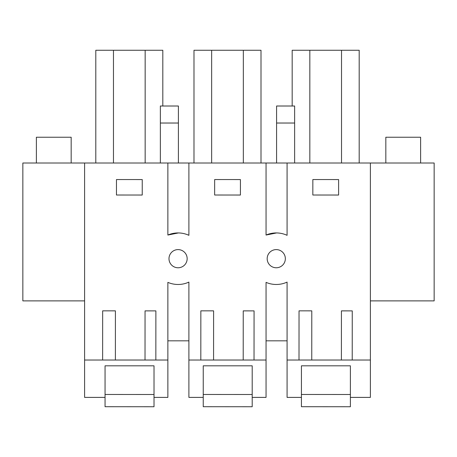 <?xml version="1.0" encoding="UTF-8"?>
<svg xmlns="http://www.w3.org/2000/svg" width="457" height="457" viewBox="0 0 457 457"><rect width="100%" height="100%" fill="white"/><g stroke="black" fill="none" stroke-linecap="round" stroke-linejoin="round"><path stroke-width="0.69" d="M84.596 300.883L22.85 300.883L22.85 163.006L84.596 163.006L84.596 397.39L105.053 397.39L105.053 365.823L154.015 365.823L105.053 365.823L105.053 394.465L154.015 394.5L154.015 365.823L154.015 397.39L167.868 397.39L167.868 282.369A25.769 25.769 0 0 0 178.401 284.477A25.769 25.769 0 0 1 167.868 282.369M370.393 300.883L434.15 300.883L434.15 163.006L84.596 163.006M167.868 163.006L167.868 235.047L178.401 232.939A25.775 25.775 0 0 0 167.868 235.047L178.401 232.939A25.775 25.775 0 0 1 188.895 235.321L188.895 163.006M266.054 163.006L266.054 235.047L276.588 232.939A25.775 25.775 0 0 0 266.054 235.047L276.588 232.939A25.775 25.775 0 0 1 287.082 235.321L287.082 163.006M84.596 360.025L145.023 360.025L145.052 310.874L155.877 310.88L155.843 360.025L167.868 360.025M155.843 360.025L145.023 360.025M102.631 360.025L115.387 360.025L115.415 310.851L102.659 310.846L102.631 360.025M188.895 282.1A25.769 25.769 0 0 1 178.401 284.477A25.769 25.769 0 0 0 188.895 282.1L188.895 360.025L200.817 360.025L200.846 310.846L213.602 310.851L213.573 360.025L243.21 360.025L243.238 310.874L254.063 310.88L254.029 360.025L266.054 360.025L266.054 282.369A25.769 25.769 0 0 0 276.588 284.477A25.769 25.769 0 0 1 266.054 282.369M301.426 397.39L301.426 365.823L301.426 394.465L350.388 394.5L350.388 365.823L350.388 406.741L301.426 406.707L301.426 397.39L287.082 397.39L287.082 282.1A25.769 25.769 0 0 1 276.588 284.477M287.082 360.025L299.004 360.025L299.032 310.846L311.788 310.851L311.76 360.025L341.396 360.025L341.425 310.874L352.25 310.88L352.216 360.025L370.393 360.025L370.393 163.006M142.241 179.567L116.472 179.55L116.461 195.013L142.236 195.03L142.241 179.567M338.614 179.567L338.608 195.03L312.834 195.013L312.845 179.55L338.614 179.567M276.588 267.762A9.083 9.083 0 0 1 271.921 250.704A9.083 9.083 0 0 1 285.105 256.606A9.083 9.083 0 0 1 276.588 267.762M214.659 179.55L214.647 195.013L240.422 195.03L240.428 179.567L214.659 179.55M178.401 267.762A9.083 9.083 0 0 1 173.734 250.704A9.083 9.083 0 0 1 186.919 256.606A9.083 9.083 0 0 1 178.401 267.762A9.083 9.083 0 0 0 182.417 266.665M370.393 360.025L370.393 397.39L350.388 397.39M188.895 235.321A25.775 25.775 0 0 0 178.401 232.939M287.082 235.321A25.775 25.775 0 0 0 276.588 232.939M292.177 106.007L292.177 50.259L359.185 50.259L359.185 163.006M341.528 50.259L341.528 163.006M309.835 50.259L309.835 163.006M178.401 123.03L160.361 123.03L160.361 106.007L178.401 106.007L178.401 163.006M160.361 123.03L160.361 163.006M162.812 106.007L162.812 50.259L113.462 50.259L113.462 163.006M113.462 50.259L95.804 50.259L95.804 163.006M145.16 50.259L145.16 163.006M294.628 123.03L276.588 123.03L276.588 106.007L294.628 106.007L294.628 163.006M276.588 123.03L276.588 163.006M260.998 163.006L260.998 50.259L193.991 50.259L193.991 163.006M243.341 50.259L243.341 163.006M211.648 50.259L211.648 163.006M188.895 360.025L188.895 397.39L203.239 397.39L203.239 406.707L252.201 406.741L252.201 397.39L266.054 397.39L266.054 360.025M254.029 360.025L243.21 360.025M200.817 360.025L213.573 360.025L200.817 360.025M299.004 360.025L311.76 360.025L299.004 360.025M352.216 360.025L341.396 360.025M276.588 249.608A9.083 9.083 0 0 0 271.921 250.704M350.388 365.823L301.426 365.823L350.388 365.823M203.239 397.39L203.239 365.823L252.201 365.823L203.239 365.823L203.239 394.465L252.201 394.5L252.201 365.823L252.201 397.39M287.082 340.825L266.054 340.825M188.895 340.825L167.868 340.825M71.172 163.006L71.172 137.237L36.377 137.237L36.377 163.006M420.623 163.006L420.623 137.237L385.828 137.237L385.828 163.006M105.053 397.39L105.053 406.707L154.015 406.741L154.015 397.39"/></g></svg>
